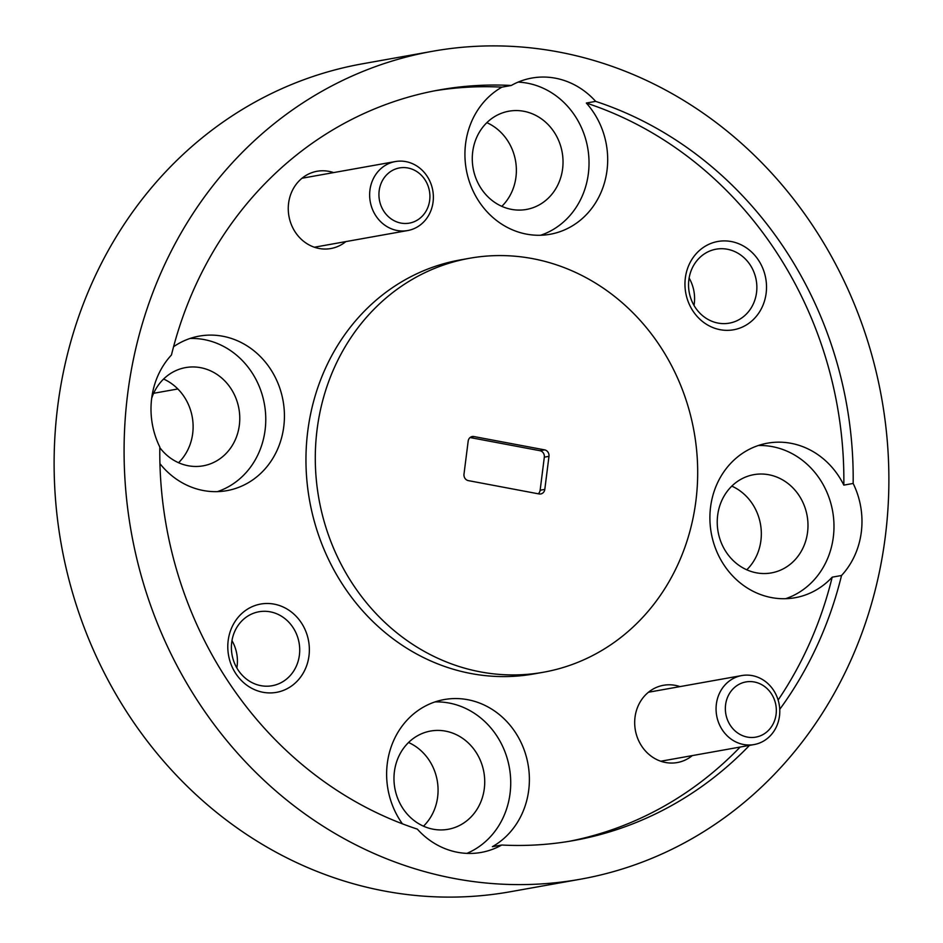 <?xml version="1.0" encoding="UTF-8"?>
<svg xmlns="http://www.w3.org/2000/svg" width="943" height="943" viewBox="0 0 943 943"><rect width="100%" height="100%" fill="white"/><g stroke="black" fill="none" stroke-linecap="round" stroke-linejoin="round"><path stroke-width="1.41" d="M429.678 200.293A28.031 25.402 79.9 0 0 407.906 167.984A28.031 25.402 79.9 0 0 379.169 190.769A28.031 25.402 79.9 0 0 400.94 223.078A28.031 25.402 79.9 0 0 429.678 200.293M369.939 190.109A35.044 31.756 -100.1 0 1 395.341 161.559A35.044 31.756 -100.1 0 1 433.073 202.002A35.044 31.756 -100.1 0 1 407.671 230.552A35.044 31.756 -100.1 0 1 369.939 190.109M776.101 714.299A28.031 25.402 79.9 0 0 754.329 681.989A28.031 25.402 79.9 0 0 725.591 704.775A28.031 25.402 79.9 0 0 747.363 737.084A28.031 25.402 79.9 0 0 776.101 714.299M716.362 704.115A35.044 31.756 -100.1 0 1 741.764 675.565A35.044 31.756 -100.1 0 1 779.496 716.008A35.044 31.756 -100.1 0 1 754.094 744.557A35.044 31.756 -100.1 0 1 716.362 704.115M685.337 278.008A44.851 40.655 79.9 0 0 720.169 329.696A44.851 40.655 79.9 0 0 766.14 293.238A44.851 40.655 79.9 0 0 731.308 241.549A44.851 40.655 79.9 0 0 685.337 278.008M688.861 279.788A37.567 34.042 79.9 0 0 729.316 323.143A37.567 34.042 79.9 0 0 756.545 292.542A37.567 34.042 79.9 0 0 716.102 249.188A37.567 34.042 79.9 0 0 688.861 279.788M689.121 278.055A37.567 34.042 -100.1 0 1 694.272 303.67A37.567 34.042 -100.1 0 1 694.013 305.402M228.171 640.592A44.851 40.655 79.9 0 0 263.014 692.28A44.851 40.655 79.9 0 0 308.986 655.821A44.851 40.655 79.9 0 0 274.142 604.133A44.851 40.655 79.9 0 0 228.171 640.592M231.707 642.372A37.567 34.042 79.9 0 0 272.15 685.726A37.567 34.042 79.9 0 0 299.391 655.126A37.567 34.042 79.9 0 0 258.936 611.771A37.567 34.042 79.9 0 0 231.707 642.372M231.966 640.639A37.567 34.042 -100.1 0 1 237.106 666.253A37.567 34.042 -100.1 0 1 236.846 667.986M333.551 172.593A39.252 35.575 79.9 0 0 288.593 203.252A39.252 35.575 79.9 0 0 306.121 243.129A39.252 35.575 79.9 0 0 345.881 241.585M679.974 686.61A39.252 35.575 79.9 0 0 635.016 717.258A39.252 35.575 79.9 0 0 652.544 757.135A39.252 35.575 79.9 0 0 692.303 755.602M472.702 151.858A49.896 45.229 79.9 0 0 526.43 209.452A49.896 45.229 79.9 0 0 562.606 168.797A49.896 45.229 79.9 0 0 508.866 111.203A49.896 45.229 79.9 0 0 472.702 151.858M501.806 206.34A49.896 45.229 79.9 0 0 515.951 177.131A49.896 45.229 79.9 0 0 486.847 122.661M511.271 85.471L501.935 87.145A78.493 71.138 79.9 0 0 465.594 143.666A78.493 71.138 79.9 0 0 550.123 234.265A78.493 71.138 79.9 0 0 607.021 170.318A78.493 71.138 79.9 0 0 586.322 103.046A381.267 345.539 79.9 0 1 843.832 485.126L853.156 483.453A381.267 345.539 79.9 0 0 595.646 101.373A78.493 71.138 79.9 0 0 531.828 78.057A78.493 71.138 79.9 0 0 511.271 85.471A381.267 345.539 79.9 0 0 439.426 89.927A381.267 345.539 79.9 0 0 171.449 354.992A78.493 71.138 79.9 0 0 151.67 398.382A78.493 71.138 79.9 0 0 159.815 447.041A381.267 345.539 79.9 0 0 417.325 829.121A78.493 71.138 79.9 0 0 481.142 852.437A78.493 71.138 79.9 0 0 501.711 845.022A381.267 345.539 79.9 0 0 573.556 840.567A381.267 345.539 79.9 0 0 749.485 745.383M540.669 235.243A78.493 71.138 79.9 0 0 588.361 173.653A78.493 71.138 79.9 0 0 518.12 82.112M159.815 447.63A49.896 45.229 79.9 0 0 203.169 465.83A49.896 45.229 79.9 0 0 239.345 425.187A49.896 45.229 79.9 0 0 185.606 367.593A49.896 45.229 79.9 0 0 151.67 398.323M178.533 462.718A49.896 45.229 79.9 0 0 192.69 433.521A49.896 45.229 79.9 0 0 163.587 379.039M159.945 463.661A78.493 71.138 79.9 0 0 226.862 490.655A78.493 71.138 79.9 0 0 283.76 426.707A78.493 71.138 79.9 0 0 199.244 336.109A78.493 71.138 79.9 0 0 173.571 346.729M217.409 491.633A78.493 71.138 79.9 0 0 265.101 430.032A78.493 71.138 79.9 0 0 190.038 338.466M394.398 771.704A49.896 45.229 79.9 0 0 448.125 829.298A49.896 45.229 79.9 0 0 484.301 788.643A49.896 45.229 79.9 0 0 430.562 731.049A49.896 45.229 79.9 0 0 394.398 771.704M423.501 826.174A49.896 45.229 79.9 0 0 437.646 796.976A49.896 45.229 79.9 0 0 408.543 742.495M501.711 845.022L492.376 846.684A78.493 71.138 79.9 0 0 528.717 790.163A78.493 71.138 79.9 0 0 444.2 699.565A78.493 71.138 79.9 0 0 387.29 763.512A78.493 71.138 79.9 0 0 402.402 823.817M466.868 853.38A78.493 71.138 79.9 0 0 510.057 793.499A78.493 71.138 79.9 0 0 434.994 701.922M717.658 515.314A49.896 45.229 79.9 0 0 771.386 572.908A49.896 45.229 79.9 0 0 807.562 532.253A49.896 45.229 79.9 0 0 753.834 474.659A49.896 45.229 79.9 0 0 717.658 515.314M746.762 569.796A49.896 45.229 79.9 0 0 760.907 540.598A49.896 45.229 79.9 0 0 731.803 486.116M779.743 709.336A381.267 345.539 79.9 0 0 841.533 575.501A78.493 71.138 79.9 0 0 861.313 532.111A78.493 71.138 79.9 0 0 853.156 483.453M841.533 575.501L832.197 577.163A78.493 71.138 79.9 0 1 795.079 597.721A78.493 71.138 79.9 0 1 710.562 507.122A78.493 71.138 79.9 0 1 767.461 443.175A78.493 71.138 79.9 0 1 843.832 485.126M785.625 598.699A78.493 71.138 79.9 0 0 833.317 537.109A78.493 71.138 79.9 0 0 758.255 445.532M469.508 258.276L460.172 259.938A210.254 190.557 79.9 0 0 307.748 431.222A210.254 190.557 79.9 0 0 534.139 673.891L543.474 672.229A210.254 190.557 79.9 0 0 695.899 500.933A210.254 190.557 79.9 0 0 469.508 258.276A210.254 190.557 79.9 0 0 317.084 429.56A210.254 190.557 79.9 0 0 543.474 672.229M432.519 51.287L362.536 63.794A420.507 381.113 79.9 0 0 57.7 406.374A420.507 381.113 79.9 0 0 510.481 891.713L580.464 879.206A420.507 381.113 79.9 0 0 885.3 536.626A420.507 381.113 79.9 0 0 432.519 51.287A420.507 381.113 79.9 0 0 127.67 393.868A420.507 381.113 79.9 0 0 580.464 879.206M501.935 87.145A381.267 345.539 79.9 0 0 434.758 90.799M568.888 841.368A381.267 345.539 79.9 0 0 740.149 747.045M778.128 700.048A381.267 345.539 79.9 0 0 832.197 577.163M470.086 437.54L539.962 450.707L544.63 449.87L473.916 436.55A5.611 5.08 -100.1 0 0 468.176 441.1L463.991 474.164A5.611 5.08 -100.1 0 0 468.353 480.624L539.066 493.943A5.611 5.08 -100.1 0 0 544.806 489.393L548.979 456.329L544.323 457.166L540.139 490.23A5.611 5.08 -100.1 0 1 538.229 493.79M544.63 449.87A5.611 5.08 -100.1 0 1 548.979 456.329M153.65 393.29L177.85 388.964M595.646 101.373L586.322 103.046M539.962 450.707A5.611 5.08 -100.1 0 1 544.323 457.166M473.916 436.55L470.663 437.128M540.139 490.23L544.806 489.393M395.341 161.559L302.019 178.239M407.671 230.552L314.337 247.231M741.764 675.565L648.442 692.245M754.094 744.557L660.76 761.237"/></g></svg>
